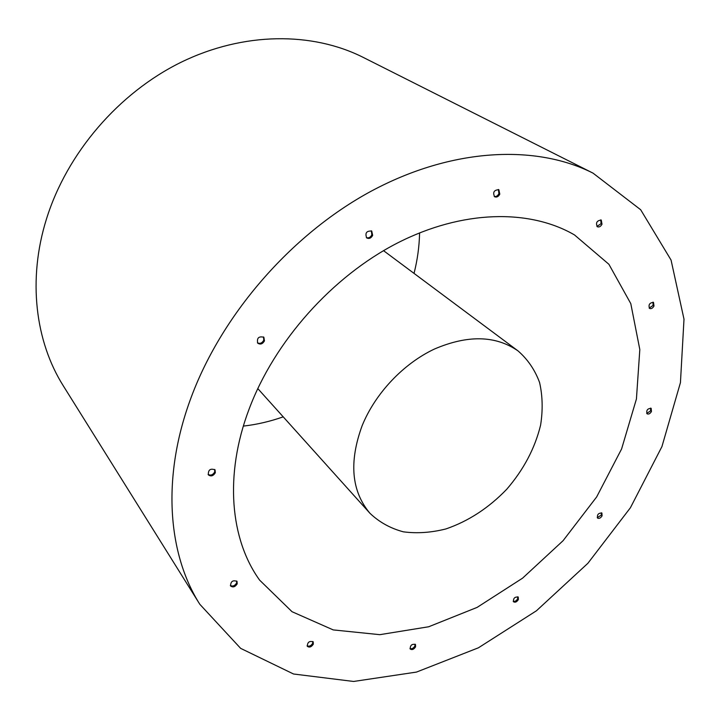 <?xml version="1.0" encoding="UTF-8"?>
<svg xmlns="http://www.w3.org/2000/svg" width="720" height="720" viewBox="0 0 720 720"><rect width="100%" height="100%" fill="white"/><g stroke="black" fill="none" stroke-linecap="round" stroke-linejoin="round"><path stroke-width="1.08" d="M214.686 469.467L214.713 471.942C212.922 474.957 210.726 475.776 208.098 474.408M652.995 302.157L653.067 305.46L649.17 308.088M650.664 408.096L650.574 410.877L646.713 413.424M601.425 512.784L601.263 515.133L597.231 517.644M517.797 596.781L517.617 598.815C516.393 600.867 514.926 601.704 513.225 601.335M415.062 644.157L414.882 646.02C413.505 648.279 411.867 649.125 409.959 648.549M312.822 641.475L312.669 643.302C311.112 645.849 309.249 646.686 307.08 645.831M236.691 580.995L236.592 582.993C234.855 585.828 232.776 586.656 230.337 585.477M263.502 336.933L263.772 340.191C262.152 343.125 260.037 343.989 257.436 342.801M371.313 230.814L371.862 234.783C370.512 237.393 368.676 238.329 366.345 237.591M498.366 189.468L498.915 193.608C497.754 195.885 496.188 196.83 494.226 196.461M600.75 219.861L601.065 223.686L596.907 226.44M602.001 224.208L601.254 220.05C596.844 220.581 595.539 222.813 597.339 226.764C599.157 227.385 600.714 226.539 602.001 224.208M499.806 194.13L498.843 189.684C493.965 190.017 492.57 192.384 494.64 196.767C496.719 197.55 498.438 196.668 499.806 194.13M372.663 235.368L371.745 231.066C366.516 230.742 364.842 233.019 366.714 237.924C369.117 239.067 371.097 238.221 372.663 235.368M264.456 340.893L263.871 337.257C258.723 336.024 256.68 338.004 257.742 343.179C260.361 344.826 262.602 344.061 264.456 340.893M237.195 583.875L237.042 581.4C232.83 579.879 230.679 581.4 230.58 585.963C232.929 587.691 235.125 586.998 237.195 583.875M313.308 644.184L313.209 641.862C309.366 640.719 307.404 642.204 307.323 646.326C309.402 647.748 311.4 647.037 313.308 644.184M415.566 646.848L415.476 644.508C411.885 643.77 410.13 645.273 410.229 649.035C412.074 650.169 413.856 649.44 415.566 646.848M518.364 599.589L518.247 597.087C514.764 596.7 513.189 598.266 513.522 601.794C515.214 602.703 516.825 601.965 518.364 599.589M602.082 515.826L601.902 513.054C598.392 512.964 596.952 514.638 597.573 518.076C599.166 518.823 600.669 518.076 602.082 515.826M651.456 411.498L651.159 408.33C647.478 408.51 646.119 410.346 647.091 413.82C648.675 414.468 650.133 413.694 651.456 411.498M653.994 306.018L653.508 302.355C649.521 302.769 648.216 304.803 649.584 308.448C651.24 309.051 652.707 308.241 653.994 306.018M215.325 472.761L215.037 469.845C210.339 468.189 208.107 469.854 208.359 474.849C210.933 476.721 213.255 476.028 215.325 472.761M189.963 400.662C220.257 316.188 290.646 234.63 371.25 191.151C452.016 147.771 535.806 144.171 593.037 173.142L640.665 209.736L671.058 260.055L684 319.185L680.436 382.644L661.941 446.58L630.414 507.744L587.871 563.31L536.445 610.776L478.44 647.793L416.466 672.084L353.601 681.462L293.535 674.001L240.642 648.36L199.827 604.296C168.084 554.364 161.649 478.782 189.963 400.662M199.827 604.296L63.432 386.046C35.379 341.712 27.432 279.621 46.503 218.889C66.951 153.189 118.575 92.961 181.071 62.262C243.702 31.716 312.417 31.779 363.177 57.375L593.037 173.142M419.589 232.857C419.301 246.42 417.447 259.938 414.036 273.393M283.212 416.844C270.126 421.47 256.842 424.557 243.351 426.096M249.039 409.275C274.482 341.28 332.127 276.588 397.242 243.117C462.483 209.736 529.641 208.881 574.479 234.918L608.904 264.294L630.792 303.624L639.819 349.569L636.426 398.979L621.594 448.965L596.637 496.962L563.076 540.702L522.603 578.142L477.099 607.401L428.697 626.76L379.809 634.671L333.225 629.91L292.05 611.721L259.632 580.14C230.31 539.55 224.118 475.155 249.039 409.275M362.106 425.772C375.183 393.453 403.362 363.609 434.556 348.984C467.838 334.782 495.675 335.421 518.04 350.91C527.778 359.415 534.951 369.945 539.577 382.5C542.619 395.874 542.961 410.085 540.603 425.115C534.96 448.254 523.665 469.647 506.709 489.294C488.7 507.978 468.432 521.199 445.914 528.939C431.163 532.665 416.988 533.628 403.389 531.828C390.456 528.381 379.314 522.207 369.954 513.288C351.441 491.301 348.822 462.132 362.106 425.772M518.04 350.91L383.535 250.659M369.954 513.288L257.769 388.557"/></g></svg>
